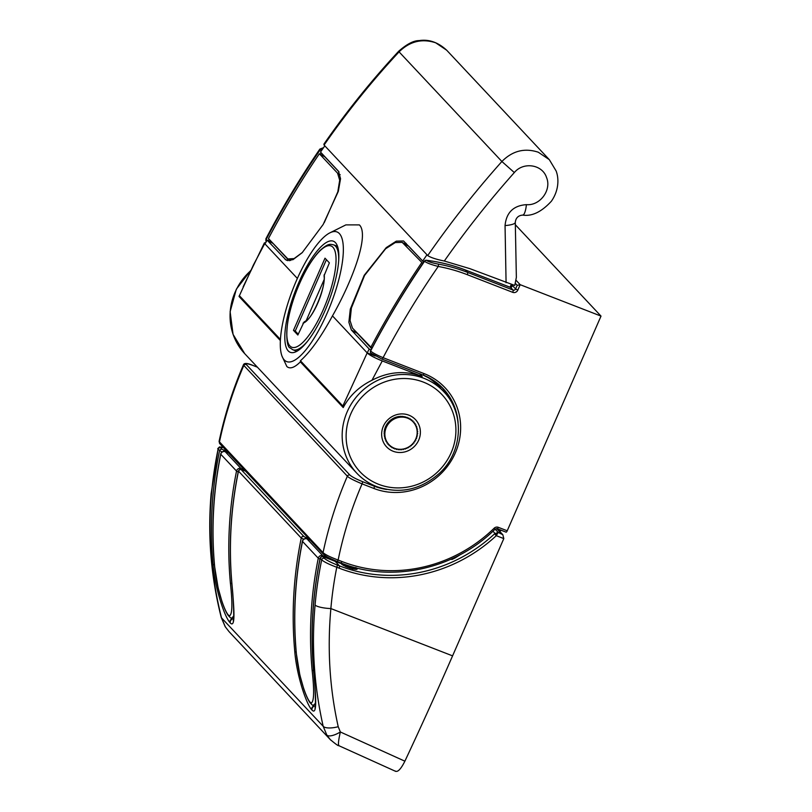 <?xml version="1.0" encoding="UTF-8"?>
<svg xmlns="http://www.w3.org/2000/svg" width="812" height="812" viewBox="0 0 812 812"><rect width="100%" height="100%" fill="white"/><g stroke="black" fill="none" stroke-linecap="round" stroke-linejoin="round"><path stroke-width="1.22" d="M442.002 387.425L448.397 396.368L442.002 387.415M321.146 152.737L320.151 154.209M269.077 239.215L268.254 240.778M438.267 264.083A174.144 164.846 -43.2 0 1 467.631 272.406L465.367 269.99C452.863 265.179 439.871 261.951 426.401 260.327L426.462 260.398C428.553 261.799 432.491 263.027 438.267 264.083A1.989 0.528 100.5 0 1 438.247 266.448C431.416 264.702 426.838 262.986 424.534 261.281L424.473 261.22C404.701 290.239 386.745 320.161 370.607 350.987C372.343 352.652 376.504 354.885 383.091 357.676L424.057 373.601A63.234 59.865 -43.2 0 1 440.317 383.234A63.234 59.865 -43.2 0 1 420.535 487.352A63.234 59.865 -43.2 0 1 373.875 488.459L362.081 483.871C353.535 480.268 348.632 477.71 347.363 476.187L243.387 364.953C232.699 389.76 224.599 415.267 219.078 441.464L323.054 552.637C325.47 554.748 330.494 557.215 338.137 560.036L341.953 561.518A143.683 136.02 136.8 0 0 494.112 528.236A3.969 3.766 -43.2 0 1 498.314 527.323L507.226 530.784L601.012 316.101L515.336 224.731M516.036 280.262L520.188 284.687L601.012 316.101M507.226 530.784A1.989 0.579 111.2 0 1 506.069 532.164A1.989 0.579 111.2 0 1 505.998 532.114L497.238 528.713M496.315 528.592L501.055 530.216M500.598 530.764L501.004 530.317L500.598 530.764L497.736 529.708L500.618 530.784M257.404 367.186L253.831 365.796C247.883 363.583 245.366 363.167 246.29 364.547L349.921 475.061C352.032 476.898 356.204 479.08 362.436 481.607L374.23 486.185A61.245 57.977 136.8 0 0 386.735 489.474M266.255 241.59A1.989 1.878 -43.2 0 1 266.113 239.56C282.272 208.755 300.267 178.863 320.09 149.905L319.847 149.093C300.044 178.061 282.048 207.994 265.828 238.931L267.016 240.179M323.46 147.784L321.948 148.951L322.557 149.083M243.387 364.953L243.397 364.943C244.036 362.761 247.498 363.025 253.77 365.755A1.989 0.579 111.2 0 1 253.831 365.796M511.864 286.565L512.281 285.388L510.596 287.438A1.989 0.619 -68.9 0 0 510.525 287.387A1.989 0.609 -70 0 0 510.545 287.397A1.989 0.609 -70 0 0 510.535 287.397A1.989 0.619 -68.9 0 0 510.433 287.377M511.53 287.103L512.281 285.388L515.61 288.94L517.823 290.097L520.188 284.687L517.193 285.337L515.336 283.358M336.909 561.376A1.989 0.579 -68.8 0 0 336.98 561.417A1.989 0.579 -68.8 0 0 338.137 560.036A384.035 363.553 136.8 0 1 362.081 483.871A1.989 0.579 -68.8 0 0 362.436 481.607M517.823 290.097A3.969 3.766 -43.2 0 1 512.707 292.33L467.276 274.679A1.989 0.579 111.2 0 0 467.631 272.406L513.052 290.057L510.596 287.438L465.367 269.99A1.989 0.619 -68.9 0 0 465.286 269.939C452.771 265.128 439.779 261.9 426.29 260.266A1.989 0.538 -83.1 0 1 426.401 260.327A1.989 1.878 136.8 0 0 424.473 261.22L424.524 261.149M426.158 260.317A1.989 0.538 -83.1 0 1 426.29 260.266A1.989 1.989 0 0 0 424.412 261.129C404.691 290.057 386.745 319.979 370.556 350.885L370.607 350.987A860.781 814.852 -43.2 0 1 424.534 261.281A1.989 1.878 136.8 0 1 426.462 260.398M467.276 274.679A172.154 162.968 136.8 0 0 438.247 266.448A849.525 804.195 136.8 0 0 383.091 357.676A1.989 0.579 111.2 0 1 381.934 359.066A1.989 0.579 111.2 0 1 381.863 359.016M321.329 150.88L320.09 149.905A1.989 1.878 136.8 0 1 322.009 149.012L322.181 149.631M510.626 287.448A1.989 0.609 -70 0 0 510.555 287.397L511.864 286.555M384.959 438.318A16.555 15.672 136.8 0 0 385.03 438.531L385.761 439.312A16.555 15.672 -43.2 0 1 385.477 438.429L384.756 438.267L385.294 437.719A16.555 15.672 -43.2 0 1 385.101 436.815L384.411 436.572L384.989 436.085A16.555 15.672 -43.2 0 1 384.908 435.151L384.238 434.846A16.555 15.672 136.8 0 0 384.269 435.303L384.989 436.085M384.482 436.602A16.555 15.672 136.8 0 0 384.563 436.937L385.294 437.719M384.147 432.979A16.555 15.672 136.8 0 0 384.147 433.628L384.868 434.41A16.555 15.672 -43.2 0 1 384.878 433.476L384.259 433.09L384.929 432.725A16.555 15.672 -43.2 0 1 385.03 431.791L384.452 431.345L385.162 431.05A16.555 15.672 -43.2 0 1 385.365 430.127L384.837 429.619L385.568 429.396A16.555 15.672 -43.2 0 1 385.862 428.492L385.132 427.711A16.555 15.672 136.8 0 0 384.837 428.614L385.568 429.396M384.279 431.162A16.555 15.672 136.8 0 0 384.198 431.943L384.929 432.725M384.624 429.386A16.555 15.672 136.8 0 0 384.431 430.269L385.162 431.05M385.406 427L386.136 427.782A16.555 15.672 -43.2 0 1 386.532 426.909L385.801 426.127A16.555 15.672 136.8 0 0 385.406 427M386.147 425.447L386.877 426.229A16.555 15.672 -43.2 0 1 387.354 425.397L386.624 424.615A16.555 15.672 136.8 0 0 386.147 425.447M387.04 423.976L387.771 424.747A16.555 15.672 -43.2 0 1 388.329 423.965L387.598 423.194A16.555 15.672 136.8 0 0 387.04 423.976M388.075 422.585L388.806 423.367A16.555 15.672 -43.2 0 1 389.445 422.646L388.715 421.864A16.555 15.672 136.8 0 0 388.075 422.585M389.242 421.306L389.973 422.088A16.555 15.672 -43.2 0 1 390.684 421.428L389.953 420.657A16.555 15.672 136.8 0 0 389.242 421.306M390.542 420.159L391.272 420.931A16.555 15.672 -43.2 0 1 392.034 420.352L391.303 419.571A16.555 15.672 136.8 0 0 390.542 420.159M391.942 419.134L392.663 419.916A16.555 15.672 -43.2 0 1 393.485 419.408L392.754 418.637A16.555 15.672 136.8 0 0 391.942 419.134M393.424 418.261L394.155 419.043A16.555 15.672 -43.2 0 1 395.018 418.627L394.287 417.845A16.555 15.672 136.8 0 0 393.424 418.261M394.997 417.541L395.728 418.322A16.555 15.672 -43.2 0 1 396.621 417.997L395.891 417.216A16.555 15.672 136.8 0 0 394.997 417.541M396.621 416.992L397.342 417.764A16.555 15.672 -43.2 0 1 398.266 417.53L397.535 416.749A16.555 15.672 136.8 0 0 396.621 416.992M398.266 417.53L398.54 416.82L399.007 417.378A16.555 15.672 -43.2 0 1 399.951 417.236L399.22 416.465A16.555 15.672 136.8 0 0 398.327 416.597M399.951 417.236L400.296 416.556L400.692 417.165A16.555 15.672 -43.2 0 1 401.635 417.124L400.905 416.343A16.555 15.672 136.8 0 0 400.123 416.373M401.635 417.124L402.052 416.475L402.387 417.135A16.555 15.672 -43.2 0 1 403.32 417.185L402.59 416.404A16.555 15.672 136.8 0 0 401.94 416.363M403.32 417.185L403.797 416.586L404.061 417.267A16.555 15.672 -43.2 0 1 404.975 417.419L404.244 416.647A16.555 15.672 136.8 0 0 403.777 416.556M404.975 417.419L405.513 416.871L405.695 417.581A16.555 15.672 -43.2 0 1 406.589 417.835L405.858 417.053A16.555 15.672 136.8 0 0 405.533 416.952M406.589 417.835L407.177 417.338L407.289 418.068A16.555 15.672 -43.2 0 1 408.142 418.413L407.411 417.632A16.555 15.672 136.8 0 0 407.208 417.541M408.142 418.413L408.781 417.977L408.812 418.718A16.555 15.672 -43.2 0 1 409.624 419.144L408.893 418.373A16.555 15.672 136.8 0 0 408.791 418.312M409.624 419.144L410.293 418.779L410.243 419.53A16.555 15.672 -43.2 0 1 411.004 420.048L410.273 419.266A16.555 15.672 136.8 0 0 410.263 419.256M411.004 420.048L411.704 419.743L411.582 420.484A16.555 15.672 -43.2 0 1 412.273 421.083L411.603 420.362M412.273 421.083L413.003 420.86L412.8 421.59A16.555 15.672 -43.2 0 1 413.095 421.885A16.555 15.672 -43.2 0 1 413.42 422.25L414.161 422.098L413.887 422.808A16.555 15.672 -43.2 0 1 414.435 423.549L415.186 423.468L414.841 424.148A16.555 15.672 -43.2 0 1 415.297 424.94L416.048 424.95L415.632 425.589A16.555 15.672 -43.2 0 1 416.008 426.432L416.749 426.513L416.272 427.112A16.555 15.672 -43.2 0 1 416.556 427.995L417.277 428.157L416.739 428.706A16.555 15.672 -43.2 0 1 416.921 429.609L417.622 429.852L417.033 430.34A16.555 15.672 -43.2 0 1 417.124 431.273L417.794 431.578L417.155 432.014A16.555 15.672 -43.2 0 1 417.155 432.948L417.774 433.334L417.104 433.699A16.555 15.672 -43.2 0 1 416.992 434.633L417.571 435.08L416.871 435.374A16.555 15.672 -43.2 0 1 416.668 436.298L417.195 436.805L416.465 437.029A16.555 15.672 -43.2 0 1 416.17 437.932L416.637 438.49L415.896 438.642A16.555 15.672 -43.2 0 1 415.5 439.515L415.906 440.124L415.155 440.195A16.555 15.672 -43.2 0 1 414.678 441.028L415.013 441.677L414.262 441.677A16.555 15.672 -43.2 0 1 413.704 442.459L413.968 443.139L413.227 443.058A16.555 15.672 -43.2 0 1 412.587 443.778L412.78 444.499L412.06 444.337A16.555 15.672 -43.2 0 1 411.349 444.996L411.461 445.727L410.76 445.494A16.555 15.672 -43.2 0 1 409.999 446.072L410.03 446.813L409.36 446.509A16.555 15.672 -43.2 0 1 408.548 447.016L408.497 447.757L407.878 447.382A16.555 15.672 -43.2 0 1 407.015 447.798L406.883 448.549L406.304 448.102A16.555 15.672 -43.2 0 1 405.411 448.427L405.208 449.158L404.68 448.66A16.555 15.672 -43.2 0 1 403.767 448.894L403.483 449.604L403.016 449.046A16.555 15.672 -43.2 0 1 402.082 449.188L401.737 449.868L401.331 449.259A16.555 15.672 -43.2 0 1 400.397 449.3L399.981 449.949L399.646 449.29A16.555 15.672 -43.2 0 1 398.712 449.239L398.235 449.838L397.971 449.158A16.555 15.672 -43.2 0 1 397.058 449.006L396.52 449.554L396.327 448.843A16.555 15.672 -43.2 0 1 395.444 448.589L394.855 449.087L394.744 448.356A16.555 15.672 -43.2 0 1 393.891 448.011L393.252 448.447L393.221 447.706A16.555 15.672 -43.2 0 1 392.409 447.27L391.739 447.645L391.79 446.894A16.555 15.672 -43.2 0 1 391.029 446.377L390.328 446.681L390.45 445.94A16.555 15.672 -43.2 0 1 389.76 445.341L389.029 445.565L389.232 444.834A16.555 15.672 -43.2 0 1 388.938 444.54A16.555 15.672 -43.2 0 1 388.613 444.174L388.938 444.54M387.466 442.895L388.146 443.616A16.555 15.672 -43.2 0 1 387.598 442.875L386.847 442.956L387.192 442.276A16.555 15.672 -43.2 0 1 386.735 441.484L385.984 441.474L386.4 440.835A16.555 15.672 -43.2 0 1 386.025 439.992L385.284 439.911L385.761 439.312M386.461 441.484A16.555 15.672 136.8 0 0 386.461 441.495L387.192 442.276M385.619 439.952A16.555 15.672 136.8 0 0 385.67 440.053L386.4 440.835M395.728 418.322L395.139 417.875L395.018 418.627M394.155 419.043L393.536 418.667L393.485 419.408M392.663 419.916L392.003 419.611L392.034 420.352M391.272 420.931L390.572 420.697L390.684 421.428M389.973 422.088L389.252 421.925L389.445 422.646M388.806 423.367L388.065 423.285L388.329 423.965M387.771 424.747L387.019 424.747L387.354 425.397M386.877 426.229L386.126 426.3L386.532 426.909M386.136 427.782L385.395 427.934L385.862 428.492M384.868 434.41L384.238 434.846M388.146 443.616L387.872 444.326L388.613 444.174M397.342 417.764L396.824 417.267L396.621 417.997M326.414 259.688L295.243 331.032L293.477 330.352L325.003 258.186L329.378 262.855L324.029 275.836C326.15 286.403 312.924 317.989 305.413 321.4A27.202 7.978 111.2 0 1 303.982 322.09L306.205 320.638L324.079 279.734M293.477 330.352L297.852 335.021L303.982 322.09M295.243 331.032L298.207 334.199M306.205 320.638L307.626 319.552M342.725 564.736L342.826 563.701L352.469 568.014M310.235 540.142L306.987 538.884A3.309 3.136 136.8 0 0 302.511 541.421A397.281 376.088 136.8 0 0 296.36 653.396C297.831 671.575 304.541 694.534 309.504 701.517L310.894 703.009C314.061 702.563 314.477 691.621 312.123 670.204A3.309 0.863 -5.3 0 0 313.645 670.621M315.513 703.222L313.209 705.476L312.234 704.968M312.123 670.204A397.281 376.088 -43.2 0 1 318.274 558.23L302.511 541.421A3.309 0.639 -168.6 0 1 302.429 541.239L302.429 541.239C294.929 578.56 292.878 615.892 296.278 653.224A3.309 0.863 174.7 0 1 296.329 653.051M296.36 653.396A3.309 0.863 174.7 0 1 296.278 653.224L299.851 675.016L303.658 688.566C305.799 694.95 307.91 699.65 309.991 702.674L312.173 704.928M309.504 701.517L309.991 702.674M310.894 703.009L311.666 704.491M306.713 538.792A3.309 0.974 -68.8 0 1 306.875 538.803A3.309 0.974 -68.8 0 1 306.987 538.884L322.76 555.692A3.309 3.136 -43.2 0 0 318.274 558.23A3.309 0.639 11.4 0 0 319.969 559.001M453.837 557.874L454.375 558.128M345.445 566.471L347.83 567.415M353.362 568.968L352.093 567.618M342.826 563.701L345.557 566.238M228.497 452.974L225.249 451.716A3.309 3.136 136.8 0 0 220.773 454.263A397.281 376.088 136.8 0 0 214.622 566.228C216.083 584.417 222.803 607.376 227.756 614.359L229.157 615.841C232.323 615.394 232.729 604.463 230.385 583.036A3.309 0.863 -5.3 0 0 231.907 583.452M233.775 616.054L231.471 618.308L230.496 617.81M230.385 583.036A397.281 376.088 -43.2 0 1 236.536 471.072L220.773 454.263A3.309 0.639 -168.6 0 1 220.691 454.07L220.691 454.07C213.191 491.392 211.14 528.724 214.541 566.066A3.309 0.863 174.7 0 1 214.591 565.893M214.622 566.228A3.309 0.863 174.7 0 1 214.541 566.066L218.113 587.847L221.92 601.408C224.051 607.782 226.162 612.492 228.253 615.506L230.435 617.759M227.756 614.359L228.253 615.506M229.157 615.841L229.928 617.323M224.965 451.624A3.309 0.974 -68.8 0 1 225.137 451.645A3.309 0.974 -68.8 0 1 225.249 451.716L241.012 468.534A3.309 3.136 -43.2 0 0 236.536 471.072A3.309 0.639 11.4 0 0 238.231 471.833M402.265 242.412L407.695 245.457A49.664 15.326 119.3 0 1 408.883 246.391L423.691 262.185M422.839 263.443L402.194 242.372L395.251 242.555L385.619 248.766L364.568 275.451L351.383 308.022L350.063 320.608L352.479 328.099L371.947 348.236M421.631 262.773A860.781 814.852 136.8 0 0 370.719 347.556M339.051 171.971L324.861 156.838L319.37 153.762A860.781 814.852 -43.2 0 0 268.457 238.545L287.874 258.937L294.086 258.592L302.5 252.38M324.242 222.64L337.802 191.855L339.69 180.234L337.609 173.22L340.147 174.641M319.37 153.762L337.609 173.22M343.243 565.284A3.309 3.136 136.8 0 0 342.085 564.573L341.06 563.487A1.989 0.579 110.2 0 1 341.07 563.467L341.142 563.508A3.309 3.136 136.8 0 0 341.06 563.487A148.982 141.034 -43.2 0 1 335.183 561.356L339.416 565.862A148.982 141.034 136.8 0 0 494.579 533.839L498.172 532.398L496.294 535.676L494.579 533.839M342.085 564.573L349.475 567.984A3.309 0.934 106.1 0 0 349.343 567.903L352.266 568.704A3.309 0.913 104.8 0 1 352.408 568.796C356.042 569.638 357.605 569.608 357.067 568.715L356.285 567.872M445.189 561.65L446.092 561.295M460.698 554.413L455.085 557.956A148.982 141.034 -43.2 0 1 451.848 559.498M223.27 447.412L220.742 447.828L222.204 449.381L227.086 451.482M495.117 529.14L498.172 532.398L502.841 534.732L503.805 538.6L452.578 655.863L330.87 608.564C327.226 649.092 329.672 688.474 338.218 726.699L340.35 731.977L404.883 761.189A1324.27 388.654 -68.8 0 0 452.578 655.863M245.478 471.092L241.174 469.62L303.942 536.549L305.444 537.331A1.989 0.579 111.2 0 1 305.434 538.589M323.673 556.88A1.989 0.579 111.2 0 1 323.765 556.89A1.989 0.579 111.2 0 1 323.836 556.941L322.912 556.778L324.374 558.341C326.566 560.219 330.819 562.432 337.132 564.979L339.416 565.862A1.989 0.579 -68.8 0 1 339.071 568.136L336.777 567.253C329.134 564.431 324.11 561.965 321.694 559.854L320.151 558.118C312.397 595.906 310.235 633.715 313.655 671.544A3.309 0.863 174.8 0 1 313.706 671.362M404.883 761.189C400.834 769.248 397.626 772.527 395.251 771.035M330.931 740.25L330.22 739.529C335.529 743.995 338.381 746.045 338.756 745.639L395.677 771.37M322.912 556.778A1.989 1.878 -43.2 0 0 320.232 558.301A397.281 376.088 136.8 0 0 313.736 671.707C315.695 694.605 317.553 715.859 312.031 710.104L311.737 709.8C305.962 703.527 296.502 674.193 294.766 651.468A3.309 0.863 -5.2 0 0 296.228 651.884M303.729 539.219L301.252 538.062L238.495 471.133A397.281 376.088 136.8 0 0 231.999 584.538C233.957 607.447 235.805 628.691 230.283 622.946L229.999 622.631C224.213 616.369 214.764 587.025 213.028 564.31A3.309 0.863 -5.2 0 0 214.49 564.726M221.991 452.051L218.052 449.34A397.281 376.088 136.8 0 0 211.445 494.528C207.801 535.23 211.161 576.337 221.514 617.851L225.31 626.813L228.994 631.574L330.21 739.519L326.82 735.063L323.176 726.263C314.092 686.11 311.392 645.702 315.086 605.041A397.281 376.088 -43.2 0 1 321.694 559.854A1.989 1.878 -43.2 0 1 324.374 558.341M326.82 735.063A13.246 4.811 -31.7 0 0 340.35 731.977C338.35 740.727 337.934 745.294 339.111 745.67M211.445 494.528A13.246 2.933 -175 0 1 211.12 493.787C207.567 535.575 210.937 576.794 221.24 617.445A13.246 2.933 165.8 0 0 221.514 617.851L323.176 726.263A13.246 4.578 -13 0 0 338.218 726.699M220.742 447.828A1.989 1.878 -43.2 0 0 218.052 449.34L211.12 493.787M225.31 626.813A13.246 3.573 147.9 0 1 225.168 626.641L228.994 631.574M459.622 554.992L455.085 557.956M349.18 567.903A3.309 0.934 106.1 0 1 349.343 567.903L343.314 565.365M352.103 568.715A3.309 0.913 104.8 0 1 352.266 568.704L355.006 569.324M355.179 567.588L353.159 568.755M313.736 671.707A3.309 0.863 174.8 0 1 313.655 671.544C315.635 688.515 315.838 710.733 314.944 707.881L315.421 707.364M241.174 469.62A1.989 1.878 136.8 0 0 238.495 471.133L238.413 470.96C230.659 508.748 228.497 546.557 231.917 584.376A3.309 0.863 174.8 0 1 231.968 584.204M231.999 584.538A3.309 0.863 174.8 0 1 231.917 584.376C233.897 601.357 234.1 623.565 233.206 620.713L233.683 620.206M496.995 534.458A1.989 0.721 -140.7 0 0 494.985 533.403L492.935 531.221M315.086 605.041A13.246 2.933 5 0 0 330.87 608.564A384.035 363.553 136.8 0 1 336.777 567.253A1.989 0.579 -68.8 0 0 337.132 564.979M335.031 561.295A1.989 0.579 111.2 0 1 335.112 561.305L323.765 556.89C323.156 555.855 321.948 556.261 320.151 558.118M223.696 451.421A1.989 0.579 -68.8 0 0 223.696 450.163M408.893 415.176A19.864 18.808 -43.2 0 1 418.718 440.094A19.864 18.808 -43.2 0 1 393.13 451.249A19.864 18.808 -43.2 0 1 383.315 426.33A19.864 18.808 -43.2 0 1 408.893 415.176M284.241 359.899A69.527 20.401 111.2 0 1 282.018 356.163A69.527 20.401 111.2 0 1 292.807 289.366A69.527 20.401 111.2 0 1 329.956 232.811A69.527 20.401 111.2 0 1 339.416 233.612A69.527 20.401 111.2 0 1 327.155 313.097A69.527 20.401 111.2 0 1 284.241 359.899M329.956 232.811L345.882 224.883L359.381 224.904C369.44 234.587 353.139 279.541 332.473 315.888L367.186 352.895A931.293 881.609 -43.2 0 1 369.227 349.058L351.352 329.987L348.866 322.232L350.297 309.139L364.202 275.309L386.228 247.63L396.317 241.154L403.564 240.971L422.697 261.028A931.293 881.609 -43.2 0 1 426.98 254.785L427.711 255.567C450.487 222.742 475.213 191.388 501.887 161.497C512.473 150.819 524.603 147.723 538.295 152.22L549.318 159.66L446.681 50.212L435.689 42.803C421.996 38.296 409.786 41.321 399.078 51.866C371.845 81.159 346.846 112.218 324.079 145.054L324.81 145.835A931.293 881.609 136.8 0 0 320.517 152.067L338.401 171.139L340.553 178.711L338.32 191.358L323.166 224.477L302.155 252.725L292.929 259.688L286.159 260.134L267.057 240.098A931.293 881.609 136.8 0 0 265.006 243.935L297.375 278.445M282.018 356.163L286.849 366.527C289.996 369.267 294.502 367.714 300.359 361.868L343.222 407.573L342.847 406.01L367.186 352.895L375.134 355.981M367.471 353.2C369.947 355.372 374.88 357.95 382.269 360.934L422.179 376.443C405.289 370.302 388.552 371.581 371.967 380.27C359.158 386.603 349.576 395.698 343.222 407.573M243.143 286.839L264.397 242.9L264.722 243.63L253.496 264.824L239.043 296.481L280.353 340.532M324.962 310.763A59.591 17.488 -68.8 0 0 333.417 241.215A59.591 17.488 -68.8 0 0 298.694 282.749A59.591 17.488 -68.8 0 0 290.239 352.306A59.591 17.488 -68.8 0 0 324.962 310.763M506.079 282.718L505.054 225.574C506.312 212.551 513.428 205.578 526.409 204.654A13.246 3.258 -87.1 0 1 522.684 215.089C518.259 215.484 515.793 217.92 515.285 222.386L516.361 277.359L514.767 285.448L469.904 268.66L444.316 261.017C436.196 259.363 430.664 257.546 427.711 255.567M510.058 287.204L511.225 284.545M526.409 204.654C540.082 205.923 551.856 189.937 546.517 177.432C542.294 164.389 523.293 161.568 514.331 172.56C489.25 200.737 465.915 230.222 444.316 261.017M382.269 360.934L371.967 380.27M423.986 261.748L422.697 261.028M369.227 349.058L370.993 350.043M356.742 332.646A51.714 15.966 -60.7 0 0 357.28 333.316L371.703 348.693M406.152 243.387A51.714 15.966 -60.7 0 0 404.406 243.61M273.005 243.397L289.234 260.753M272.994 243.427L267.057 240.098M264.397 242.9L265.656 242.707M514.331 172.56L501.887 161.497L399.078 51.866A13.246 0.751 42.9 0 1 398.722 51.207C371.551 80.429 346.602 111.417 323.876 144.171L324.079 145.054M447.392 395.982L449.513 396.804M376.636 486.561A59.591 56.414 -43.2 0 1 356.813 473.193A59.591 56.414 -43.2 0 1 353.382 400.823A59.591 56.414 -43.2 0 1 423.935 378.311A59.591 56.414 -43.2 0 1 443.758 391.668L438.784 386.37A59.591 56.414 136.8 0 0 425.539 376.088M332.473 315.888C321.095 336.868 310.417 351.829 300.43 360.772L342.847 406.01M239.286 295.568L280.414 339.436M300.43 360.772L300.359 361.868M515.285 222.386A13.246 3.035 178.8 0 1 505.054 225.574M446.681 393.576L444.834 392.856M268.64 240.991L271.969 242.301M432.857 380.046A61.245 57.977 136.8 0 0 422.981 374.992M458.08 422.575A61.245 57.977 136.8 0 0 443.21 388.664A61.245 57.977 136.8 0 0 433.04 380.158M373.875 488.459A1.989 0.579 -68.8 0 0 374.23 486.185L373.226 485.119M424.057 373.601A1.989 0.579 111.2 0 1 422.9 374.982A1.989 0.579 111.2 0 1 422.829 374.941L382.016 359.077M494.985 529.119L495.056 529.191C454.75 569.385 391.303 583.26 340.796 562.909A1.989 0.579 -68.8 0 1 340.725 562.858L337.061 561.437M512.707 292.33A1.989 0.579 111.2 0 0 513.052 290.057A1.989 1.878 -43.2 0 0 515.61 288.94L517.193 285.337M341.953 561.518A1.989 0.579 -68.8 0 1 340.796 562.909L336.98 561.417C328.149 557.611 326.728 556.971 323.501 554.291L323.501 554.291A1.989 1.878 -43.2 0 1 323.054 552.637A397.281 376.088 -43.2 0 1 347.363 476.187A1.989 1.878 -43.2 0 1 349.921 475.061M246.29 364.547A1.989 1.878 -43.2 0 0 243.722 365.674A397.281 376.088 136.8 0 0 219.423 442.124A1.989 1.878 -43.2 0 0 219.869 443.778L323.501 554.291M370.556 350.885A1.989 1.989 0 0 0 370.871 353.159A1.989 1.878 136.8 0 1 370.617 350.997L370.617 350.997A1.989 1.878 136.8 0 0 370.871 353.159A1.989 1.878 136.8 0 0 370.871 353.169L381.934 359.066L422.9 374.982L432.918 380.087L443.21 388.664M321.948 148.951A1.989 1.878 136.8 0 0 320.029 149.834A860.781 814.852 136.8 0 0 266.103 239.55A1.989 1.878 136.8 0 0 266.255 241.6M497.086 528.653A1.989 0.579 -68.8 0 0 497.157 528.703L495.056 529.191L494.112 528.236M506.069 532.164L497.157 528.703A1.989 0.579 -68.8 0 0 498.314 527.323M510.525 287.387L465.286 269.939A1.989 0.619 -68.9 0 0 465.205 269.929M307.251 341.578A56.282 16.514 111.2 0 1 292.807 349.749L290.209 347.962C285.185 347.282 284.586 318.06 296.563 290.625C303.658 272.791 311.443 259.444 319.898 250.593C328.738 242.707 330.291 244.331 333.58 244.828A56.282 16.514 111.2 0 1 335.529 246.178A56.282 16.514 111.2 0 1 338.726 260.611M332.971 247.295A54.292 15.935 -68.8 0 0 299.455 283.835A54.292 15.935 -68.8 0 0 289.884 345.912A54.292 15.935 -68.8 0 0 323.399 309.362A54.292 15.935 -68.8 0 0 332.971 247.295M324.201 274.7A28.471 8.353 111.2 0 1 317.705 303.292A28.471 8.353 111.2 0 1 303.028 323.166M333.955 560.178A3.309 0.974 111.2 0 1 334.036 560.889M322.943 556.616A3.309 0.974 111.2 0 0 322.76 555.692L331.743 559.184M241.205 469.458A3.309 0.974 111.2 0 0 241.012 468.534L244.26 469.793M403.391 243.316L408.883 246.391M352.408 568.796A148.982 141.034 -43.2 0 1 349.475 567.984M503.805 538.6L496.294 535.676A150.971 142.912 -43.2 0 1 339.071 568.136M501.44 533.667L496.883 528.805M305.444 537.331L308.824 538.65M340.898 563.426A1.989 0.568 108.6 0 1 340.989 563.437L335.112 561.305A1.989 0.579 111.2 0 1 335.183 561.356L323.836 556.941M294.766 651.468A397.281 376.088 -43.2 0 1 301.252 538.062A1.989 1.878 136.8 0 1 303.942 536.549M213.028 564.31A397.281 376.088 -43.2 0 1 219.514 450.904A1.989 1.878 -43.2 0 1 222.204 449.381M354.58 569.182A3.309 3.136 -43.2 0 1 357.067 568.715M312.031 710.104A3.309 3.136 -43.2 0 1 314.751 706.075M311.737 709.8A3.309 3.136 -43.2 0 1 314.142 705.841M230.283 622.946A3.309 3.136 -43.2 0 1 233.014 618.917M229.999 622.631A3.309 3.136 -43.2 0 1 232.405 618.673M250.532 270.873A59.591 56.414 136.8 0 0 244.706 353.646L233.054 334.341L230.121 311.656L236.343 289.184L250.725 270.457M423.346 382.097A56.282 53.277 136.8 0 0 350.865 413.724A56.282 53.277 136.8 0 0 378.686 484.328A56.282 53.277 136.8 0 0 451.167 452.7A56.282 53.277 136.8 0 0 423.346 382.097M324.81 145.835L426.98 254.785M351.352 329.987L357.28 333.316M284.931 259.17L287.61 260.662M422.179 376.443L419.611 373.703M219.869 443.778L219.088 441.454M257.374 367.156L253.77 365.755M266.366 241.722L265.828 238.931M323.531 147.672L319.827 149.114M333.58 244.828L337.569 246.381M292.807 349.749L296.796 351.302M302.429 541.239A3.309 3.309 0 0 1 306.875 538.803L310.184 540.092M220.691 454.07A3.309 3.309 0 0 1 225.137 451.645L228.436 452.923M287.945 258.967L290.686 260.51M342.319 564.299L343.253 565.294M498.365 529.952L502.841 534.732M221.24 617.445L225.168 626.641M454.923 557.864L451.685 559.397M245.447 471.061L242.027 469.732C241.418 468.686 240.21 469.103 238.413 470.96M352.641 569.354C352.053 568.999 353.139 568.4 355.9 567.558M223.219 447.351L219.504 446.925L217.717 448.671M244.706 353.646L356.813 473.193C362.426 479.151 369.074 483.627 376.758 486.632C399.859 494.417 420.86 489.869 439.759 472.98C462.83 451.655 464.799 412.963 443.758 391.668M522.684 215.089C531.982 216.54 541.553 211.912 551.409 201.193C559.214 189.967 558.849 178.041 556.129 170.977L549.318 159.66M398.722 51.207C406.883 44.061 413.704 40.529 419.195 40.6C428.939 39.098 438.104 42.295 446.681 50.212"/></g></svg>
